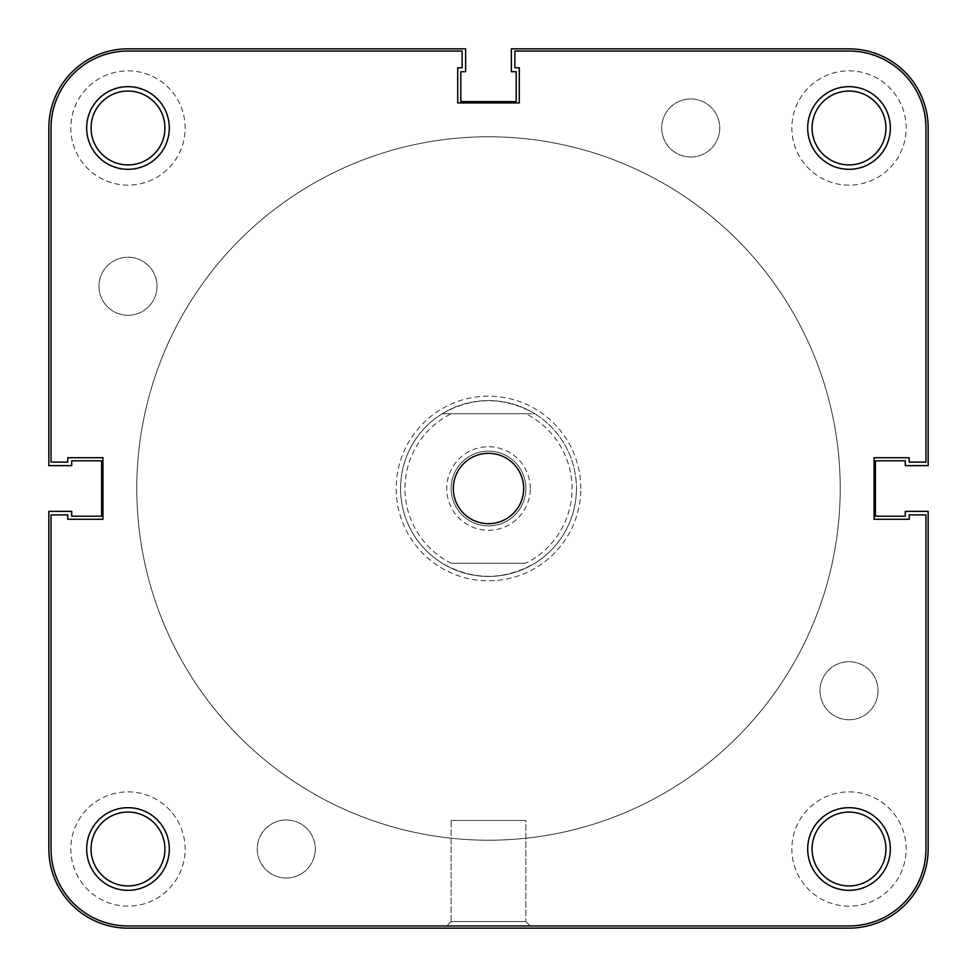 <?xml version="1.0" encoding="UTF-8"?>
<svg xmlns="http://www.w3.org/2000/svg" width="977" height="977" viewBox="0 0 977 977"><rect width="100%" height="100%" fill="white"/><g stroke="black" fill="none" stroke-linecap="round" stroke-linejoin="round"><path stroke-width="0.73" stroke-dasharray="4.88 3.66" d="M169.314 849.013A41.327 41.327 0 0 0 127.987 807.686A41.327 41.327 0 0 0 86.66 849.013A41.327 41.327 0 0 0 127.987 890.34A41.327 41.327 0 0 0 169.314 849.013M91.056 849.013A36.931 36.931 0 0 1 127.987 812.082A36.931 36.931 0 0 1 164.918 849.013A36.931 36.931 0 0 0 127.987 812.082A36.931 36.931 0 0 0 91.056 849.013A36.931 36.931 0 0 0 127.987 885.944A36.931 36.931 0 0 0 164.918 849.013A36.931 36.931 0 0 1 127.987 885.944A36.931 36.931 0 0 1 91.056 849.013A36.931 36.931 0 0 1 127.987 812.082A36.931 36.931 0 0 1 164.918 849.013A36.931 36.931 0 0 1 127.987 885.944A36.931 36.931 0 0 1 91.056 849.013M890.34 849.013A41.327 41.327 0 0 0 849.013 807.686A41.327 41.327 0 0 0 807.686 849.013A41.327 41.327 0 0 0 849.013 890.34A41.327 41.327 0 0 0 890.34 849.013M812.082 849.013A36.931 36.931 0 0 1 849.013 812.082A36.931 36.931 0 0 1 885.944 849.013A36.931 36.931 0 0 0 849.013 812.082A36.931 36.931 0 0 0 812.082 849.013A36.931 36.931 0 0 0 849.013 885.944A36.931 36.931 0 0 0 885.944 849.013A36.931 36.931 0 0 1 849.013 885.944A36.931 36.931 0 0 1 812.082 849.013A36.931 36.931 0 0 1 849.013 812.082A36.931 36.931 0 0 1 885.944 849.013A36.931 36.931 0 0 1 849.013 885.944A36.931 36.931 0 0 1 812.082 849.013M169.314 127.987A41.327 41.327 0 0 0 127.987 86.66A41.327 41.327 0 0 0 86.66 127.987A41.327 41.327 0 0 0 127.987 169.314A41.327 41.327 0 0 0 169.314 127.987M91.056 127.987A36.931 36.931 0 0 1 127.987 91.056A36.931 36.931 0 0 1 164.918 127.987A36.931 36.931 0 0 0 127.987 91.056A36.931 36.931 0 0 0 91.056 127.987A36.931 36.931 0 0 0 127.987 164.918A36.931 36.931 0 0 0 164.918 127.987A36.931 36.931 0 0 1 127.987 164.918A36.931 36.931 0 0 1 91.056 127.987A36.931 36.931 0 0 1 127.987 91.056A36.931 36.931 0 0 1 164.918 127.987A36.931 36.931 0 0 1 127.987 164.918A36.931 36.931 0 0 1 91.056 127.987M890.34 127.987A41.327 41.327 0 0 0 849.013 86.66A41.327 41.327 0 0 0 807.686 127.987A41.327 41.327 0 0 0 849.013 169.314A41.327 41.327 0 0 0 890.34 127.987M812.082 127.987A36.931 36.931 0 0 1 849.013 91.056A36.931 36.931 0 0 1 885.944 127.987A36.931 36.931 0 0 0 849.013 91.056A36.931 36.931 0 0 0 812.082 127.987A36.931 36.931 0 0 0 849.013 164.918A36.931 36.931 0 0 0 885.944 127.987A36.931 36.931 0 0 1 849.013 164.918A36.931 36.931 0 0 1 812.082 127.987A36.931 36.931 0 0 1 849.013 91.056A36.931 36.931 0 0 1 885.944 127.987A36.931 36.931 0 0 1 849.013 164.918A36.931 36.931 0 0 1 812.082 127.987M451.13 921.555L446.733 925.952L530.267 925.952L446.733 925.952L530.267 925.952L446.733 925.952L451.13 921.555L525.87 921.555L530.267 925.952L525.87 921.555L451.13 921.555L525.87 921.555L451.13 921.555L451.13 820.436L525.87 820.436L525.87 921.555L525.87 820.436L451.13 820.436L451.13 921.555M580.827 488.5A92.326 92.326 0 0 0 488.5 396.173A92.326 92.326 0 0 0 396.173 488.5A92.326 92.326 0 0 0 488.5 580.827A92.326 92.326 0 0 0 580.827 488.5M400.57 488.5A87.93 87.93 0 0 1 488.5 400.57A87.93 87.93 0 0 1 576.43 488.5A87.93 87.93 0 0 0 488.5 400.57A87.93 87.93 0 0 0 400.57 488.5A87.93 87.93 0 0 0 488.5 576.43A87.93 87.93 0 0 0 576.43 488.5A87.93 87.93 0 0 1 488.5 576.43A87.93 87.93 0 0 1 400.57 488.5A87.93 87.93 0 0 0 442.178 563.24C473.063 580.631 503.937 580.631 534.822 563.24A87.93 87.93 0 0 0 576.43 488.5A87.93 87.93 0 0 1 488.5 576.43A87.93 87.93 0 0 1 400.57 488.5A87.93 87.93 0 0 1 488.5 400.57A87.93 87.93 0 0 1 576.43 488.5A87.93 87.93 0 0 0 534.822 413.76L525.809 413.76A83.534 83.534 0 0 1 525.809 563.24L451.191 563.24A83.534 83.534 0 0 1 451.191 413.76L442.178 413.76A87.93 87.93 0 0 0 400.57 488.5M136.78 488.5A351.72 351.72 0 0 0 488.5 840.22A351.72 351.72 0 0 0 840.22 488.5A351.72 351.72 0 0 0 488.5 136.78A351.72 351.72 0 0 0 136.78 488.5A351.72 351.72 0 0 0 488.5 840.22A351.72 351.72 0 0 0 840.22 488.5A351.72 351.72 0 0 0 488.5 136.78A351.72 351.72 0 0 0 136.78 488.5A351.72 351.72 0 0 1 488.5 136.78A351.72 351.72 0 0 1 840.22 488.5A351.72 351.72 0 0 1 488.5 840.22A351.72 351.72 0 0 1 136.78 488.5A351.72 351.72 0 0 1 488.5 136.78A351.72 351.72 0 0 1 840.22 488.5A351.72 351.72 0 0 1 488.5 840.22A351.72 351.72 0 0 1 136.78 488.5A351.72 351.72 0 0 1 488.5 136.78A351.72 351.72 0 0 1 840.22 488.5A351.72 351.72 0 0 1 488.5 840.22A351.72 351.72 0 0 1 136.78 488.5A351.72 351.72 0 0 1 488.5 136.78A351.72 351.72 0 0 1 840.22 488.5A351.72 351.72 0 0 1 488.5 840.22A351.72 351.72 0 0 1 136.78 488.5M51.048 127.987L51.048 462.121L51.048 127.987A76.939 76.939 0 0 1 127.987 51.048A76.939 76.939 0 0 0 51.048 127.987L51.048 462.121L67.755 462.121L67.755 457.724L102.927 457.724L102.927 519.275L67.755 519.275L67.755 514.879L51.048 514.879L51.048 849.013A76.939 76.939 0 0 0 127.987 925.952L849.013 925.952L127.987 925.952A76.939 76.939 0 0 1 51.048 849.013L51.048 514.879L51.048 849.013A76.939 76.939 0 0 0 127.987 925.952L849.013 925.952A76.939 76.939 0 0 0 925.952 849.013L925.952 514.879L925.952 849.013A76.939 76.939 0 0 1 849.013 925.952A76.939 76.939 0 0 0 925.952 849.013L925.952 514.879L909.245 514.879L909.245 519.275L874.073 519.275L874.073 457.724L909.245 457.724L909.245 462.121L925.952 462.121L925.952 127.987L925.952 462.121L909.245 462.121L925.952 462.121L925.952 127.987A76.939 76.939 0 0 0 849.013 51.048L514.879 51.048L849.013 51.048A76.939 76.939 0 0 1 925.952 127.987A76.939 76.939 0 0 0 849.013 51.048L514.879 51.048L514.879 67.755L519.275 67.755L519.275 102.927L457.724 102.927L457.724 67.755L462.121 67.755L462.121 51.048L127.987 51.048L462.121 51.048L462.121 67.755L462.121 51.048L127.987 51.048A76.939 76.939 0 0 0 51.048 127.987M67.755 462.121L67.755 457.724L102.927 457.724L102.927 519.275L67.755 519.275L67.755 514.879L51.048 514.879L67.755 514.879L67.755 519.275L102.927 519.275L102.927 457.724L67.755 457.724L67.755 462.121L51.048 462.121L67.755 462.121M457.724 67.755L462.121 67.755L457.724 67.755L457.724 102.927L457.724 67.755M519.275 102.927L457.724 102.927L519.275 102.927L519.275 67.755L519.275 102.927M514.879 67.755L519.275 67.755L514.879 67.755L514.879 51.048L514.879 67.755M909.245 457.724L909.245 462.121L909.245 457.724L874.073 457.724L909.245 457.724M874.073 519.275L874.073 457.724L874.073 519.275L909.245 519.275L874.073 519.275M909.245 514.879L909.245 519.275L909.245 514.879L925.952 514.879L909.245 514.879M127.987 315.278A29.017 29.017 0 0 1 98.97 286.261A29.017 29.017 0 0 1 127.987 257.244A29.017 29.017 0 0 1 157.004 286.261A29.017 29.017 0 0 1 127.987 315.278A29.017 29.017 0 0 1 98.97 286.261A29.017 29.017 0 0 1 127.987 257.244A29.017 29.017 0 0 1 157.004 286.261A29.017 29.017 0 0 1 127.987 315.278M690.739 157.004A29.017 29.017 0 0 1 661.722 127.987A29.017 29.017 0 0 1 690.739 98.97A29.017 29.017 0 0 1 719.756 127.987A29.017 29.017 0 0 1 690.739 157.004A29.017 29.017 0 0 1 661.722 127.987A29.017 29.017 0 0 1 690.739 98.97A29.017 29.017 0 0 1 719.756 127.987A29.017 29.017 0 0 1 690.739 157.004M849.013 719.756A29.017 29.017 0 0 1 819.996 690.739A29.017 29.017 0 0 1 849.013 661.722A29.017 29.017 0 0 1 878.03 690.739A29.017 29.017 0 0 1 849.013 719.756A29.017 29.017 0 0 1 819.996 690.739A29.017 29.017 0 0 1 849.013 661.722A29.017 29.017 0 0 1 878.03 690.739A29.017 29.017 0 0 1 849.013 719.756M286.261 878.03A29.017 29.017 0 0 1 257.244 849.013A29.017 29.017 0 0 1 286.261 819.996A29.017 29.017 0 0 1 315.278 849.013A29.017 29.017 0 0 1 286.261 878.03A29.017 29.017 0 0 1 257.244 849.013A29.017 29.017 0 0 1 286.261 819.996A29.017 29.017 0 0 1 315.278 849.013A29.017 29.017 0 0 1 286.261 878.03M127.987 906.167A57.154 57.154 0 0 1 70.832 849.013A57.154 57.154 0 0 1 127.987 791.858A57.154 57.154 0 0 1 185.141 849.013A57.154 57.154 0 0 1 127.987 906.167A57.154 57.154 0 0 1 70.832 849.013A57.154 57.154 0 0 1 127.987 791.858A57.154 57.154 0 0 1 185.141 849.013A57.154 57.154 0 0 1 127.987 906.167M127.987 185.141A57.154 57.154 0 0 1 70.832 127.987A57.154 57.154 0 0 1 127.987 70.832A57.154 57.154 0 0 1 185.141 127.987A57.154 57.154 0 0 1 127.987 185.141A57.154 57.154 0 0 1 70.832 127.987A57.154 57.154 0 0 1 127.987 70.832A57.154 57.154 0 0 1 185.141 127.987A57.154 57.154 0 0 1 127.987 185.141M849.013 185.141A57.154 57.154 0 0 1 791.858 127.987A57.154 57.154 0 0 1 849.013 70.832A57.154 57.154 0 0 1 906.167 127.987A57.154 57.154 0 0 1 849.013 185.141A57.154 57.154 0 0 1 791.858 127.987A57.154 57.154 0 0 1 849.013 70.832A57.154 57.154 0 0 1 906.167 127.987A57.154 57.154 0 0 1 849.013 185.141M849.013 906.167A57.154 57.154 0 0 1 791.858 849.013A57.154 57.154 0 0 1 849.013 791.858A57.154 57.154 0 0 1 906.167 849.013A57.154 57.154 0 0 1 849.013 906.167A57.154 57.154 0 0 1 791.858 849.013A57.154 57.154 0 0 1 849.013 791.858A57.154 57.154 0 0 1 906.167 849.013A57.154 57.154 0 0 1 849.013 906.167M488.5 840.22A351.72 351.72 0 0 1 136.78 488.5A351.72 351.72 0 0 1 488.5 136.78A351.72 351.72 0 0 1 840.22 488.5A351.72 351.72 0 0 1 488.5 840.22A351.72 351.72 0 0 1 136.78 488.5A351.72 351.72 0 0 1 488.5 136.78A351.72 351.72 0 0 1 840.22 488.5A351.72 351.72 0 0 1 488.5 840.22M928.15 849.013A79.137 79.137 0 0 1 849.013 928.15L127.987 928.15A79.137 79.137 0 0 1 48.85 849.013L48.85 511.362L71.712 511.362L71.712 516.198L101.608 516.198L101.608 460.802L71.712 460.802L71.712 465.638L48.85 465.638L48.85 127.987A79.137 79.137 0 0 1 127.987 48.85L465.638 48.85L465.638 71.712L460.802 71.712L460.802 101.608L516.198 101.608L516.198 71.712L511.362 71.712L511.362 48.85L849.013 48.85A79.137 79.137 0 0 1 928.15 127.987L928.15 465.638L905.288 465.638L905.288 460.802L875.392 460.802L875.392 516.198L905.288 516.198L905.288 511.362L928.15 511.362L928.15 849.013M530.267 488.5A41.767 41.767 0 0 0 488.5 446.733A41.767 41.767 0 0 0 446.733 488.5A41.767 41.767 0 0 0 488.5 530.267A41.767 41.767 0 0 0 530.267 488.5M451.13 488.5A37.37 37.37 0 0 1 488.5 451.13A37.37 37.37 0 0 1 525.87 488.5A37.37 37.37 0 0 1 488.5 525.87A37.37 37.37 0 0 1 451.13 488.5A37.37 37.37 0 0 1 488.5 451.13A37.37 37.37 0 0 1 525.87 488.5A37.37 37.37 0 0 1 488.5 525.87A37.37 37.37 0 0 1 451.13 488.5M442.178 413.76C473.063 396.369 503.937 396.369 534.822 413.76L442.178 413.76M525.809 413.76L451.191 413.76M451.191 563.24L525.809 563.24M451.13 820.436L525.87 820.436L451.13 820.436M453.328 488.5A35.172 35.172 0 0 1 488.5 453.328A35.172 35.172 0 0 1 523.672 488.5A35.172 35.172 0 0 1 488.5 523.672A35.172 35.172 0 0 1 453.328 488.5"/><path stroke-width="1.47" d="M928.15 849.013A79.137 79.137 0 0 1 849.013 928.15L127.987 928.15A79.137 79.137 0 0 1 48.85 849.013L48.85 511.362L71.712 511.362L71.712 516.198L101.608 516.198L101.608 460.802L71.712 460.802L71.712 465.638L48.85 465.638L48.85 127.987A79.137 79.137 0 0 1 127.987 48.85L465.638 48.85L465.638 71.712L460.802 71.712L460.802 101.608L516.198 101.608L516.198 71.712L511.362 71.712L511.362 48.85L849.013 48.85A79.137 79.137 0 0 1 928.15 127.987L928.15 465.638L905.288 465.638L905.288 460.802L875.392 460.802L875.392 516.198L905.288 516.198L905.288 511.362L928.15 511.362L928.15 849.013M807.686 849.013A41.327 41.327 0 0 1 849.013 807.686A41.327 41.327 0 0 1 890.34 849.013A41.327 41.327 0 0 1 849.013 890.34A41.327 41.327 0 0 1 807.686 849.013M885.944 849.013A36.931 36.931 0 0 0 849.013 812.082A36.931 36.931 0 0 0 812.082 849.013A36.931 36.931 0 0 0 849.013 885.944A36.931 36.931 0 0 0 885.944 849.013M86.66 849.013A41.327 41.327 0 0 1 127.987 807.686A41.327 41.327 0 0 1 169.314 849.013A41.327 41.327 0 0 1 127.987 890.34A41.327 41.327 0 0 1 86.66 849.013M164.918 849.013A36.931 36.931 0 0 0 127.987 812.082A36.931 36.931 0 0 0 91.056 849.013A36.931 36.931 0 0 0 127.987 885.944A36.931 36.931 0 0 0 164.918 849.013M807.686 127.987A41.327 41.327 0 0 1 849.013 86.66A41.327 41.327 0 0 1 890.34 127.987A41.327 41.327 0 0 1 849.013 169.314A41.327 41.327 0 0 1 807.686 127.987M885.944 127.987A36.931 36.931 0 0 0 849.013 91.056A36.931 36.931 0 0 0 812.082 127.987A36.931 36.931 0 0 0 849.013 164.918A36.931 36.931 0 0 0 885.944 127.987M86.66 127.987A41.327 41.327 0 0 1 127.987 86.66A41.327 41.327 0 0 1 169.314 127.987A41.327 41.327 0 0 1 127.987 169.314A41.327 41.327 0 0 1 86.66 127.987M164.918 127.987A36.931 36.931 0 0 0 127.987 91.056A36.931 36.931 0 0 0 91.056 127.987A36.931 36.931 0 0 0 127.987 164.918A36.931 36.931 0 0 0 164.918 127.987M453.328 488.5A35.172 35.172 0 0 1 488.5 453.328A35.172 35.172 0 0 1 523.672 488.5A35.172 35.172 0 0 1 488.5 523.672A35.172 35.172 0 0 1 453.328 488.5M462.121 51.048L127.987 51.048A76.939 76.939 0 0 0 51.048 127.987L51.048 462.121L67.755 462.121L67.755 457.724L102.927 457.724L102.927 519.275L67.755 519.275L67.755 514.879L51.048 514.879L51.048 849.013A76.939 76.939 0 0 0 127.987 925.952L849.013 925.952A76.939 76.939 0 0 0 925.952 849.013L925.952 514.879L909.245 514.879L909.245 519.275L874.073 519.275L874.073 457.724L909.245 457.724L909.245 462.121L925.952 462.121L925.952 127.987A76.939 76.939 0 0 0 849.013 51.048L514.879 51.048L514.879 67.755L519.275 67.755L519.275 102.927L457.724 102.927L457.724 67.755L462.121 67.755L462.121 51.048"/></g></svg>
